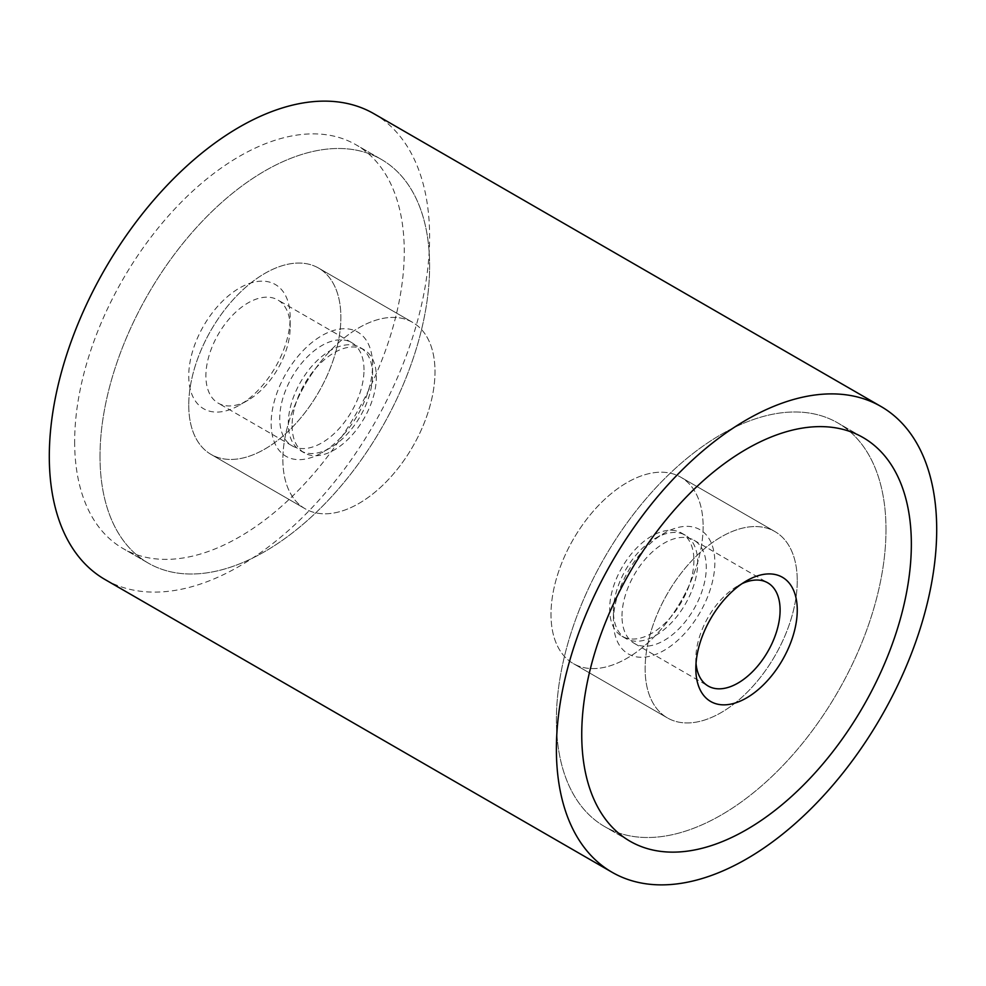 <?xml version="1.0" encoding="UTF-8"?>
<svg xmlns="http://www.w3.org/2000/svg" width="986" height="986" viewBox="0 0 986 986"><rect width="100%" height="100%" fill="white"/><g stroke="black" fill="none" stroke-linecap="round" stroke-linejoin="round"><path stroke-width="0.74" stroke-dasharray="4.93 3.7" d="M373.916 113.723A268.919 155.258 -60 0 1 429.613 236.837A268.919 155.258 -60 0 1 312.229 507.47A268.919 155.258 -60 0 1 104.997 579.509M74.653 441.765A233.066 134.564 120 0 0 122.93 548.462A233.066 134.564 120 0 0 302.529 486.024A233.066 134.564 120 0 0 404.26 251.467A233.066 134.564 120 0 0 355.995 144.782A233.066 134.564 120 0 0 176.395 207.22A233.066 134.564 120 0 0 74.653 441.765A233.066 134.564 -60 0 1 176.395 207.22A233.066 134.564 -60 0 1 355.995 144.782A233.066 134.564 -60 0 1 404.26 251.467A233.066 134.564 -60 0 1 302.529 486.024A233.066 134.564 -60 0 1 122.93 548.462A233.066 134.564 -60 0 1 74.653 441.765M100.005 456.407A233.066 134.564 120 0 0 148.282 563.105A233.066 134.564 120 0 0 327.882 500.654A233.066 134.564 120 0 0 429.613 266.109A233.066 134.564 120 0 0 381.348 159.412A233.066 134.564 120 0 0 201.748 221.85A233.066 134.564 120 0 0 100.005 456.407A233.066 134.564 120 0 0 148.282 563.105A233.066 134.564 120 0 0 327.882 500.654A233.066 134.564 120 0 0 429.613 266.109A233.066 134.564 120 0 0 381.348 159.412A233.066 134.564 120 0 0 201.748 221.85A233.066 134.564 120 0 0 100.005 456.407M885.995 529.593A233.066 134.564 -60 0 1 784.252 764.15A233.066 134.564 -60 0 1 604.652 826.588A233.066 134.564 -60 0 1 556.387 719.891A233.066 134.564 -60 0 1 658.118 485.346A233.066 134.564 -60 0 1 837.718 422.895A233.066 134.564 -60 0 1 885.995 529.593A233.066 134.564 -60 0 1 784.252 764.15A233.066 134.564 -60 0 1 604.652 826.588A233.066 134.564 -60 0 1 556.387 719.891A233.066 134.564 -60 0 1 658.118 485.346A233.066 134.564 -60 0 1 837.718 422.895A233.066 134.564 -60 0 1 885.995 529.593M188.745 405.172A107.573 62.106 120 0 0 211.029 454.41A107.573 62.106 120 0 0 293.914 425.595A107.573 62.106 120 0 0 340.873 317.344A107.573 62.106 120 0 0 318.601 268.093A107.573 62.106 120 0 0 235.703 296.922A107.573 62.106 120 0 0 188.745 405.172A107.573 62.106 -60 0 1 235.703 296.922A107.573 62.106 -60 0 1 318.601 268.093A107.573 62.106 -60 0 1 340.873 317.344A107.573 62.106 -60 0 1 293.914 425.595A107.573 62.106 -60 0 1 211.029 454.41A107.573 62.106 -60 0 1 188.745 405.172M282.871 459.513A107.573 62.106 120 0 0 305.155 508.764A107.573 62.106 120 0 0 388.053 479.935A107.573 62.106 120 0 0 434.999 371.685A107.573 62.106 120 0 0 412.727 322.447A107.573 62.106 120 0 0 329.829 351.262A107.573 62.106 120 0 0 282.871 459.513A107.573 62.106 120 0 0 305.155 508.764A107.573 62.106 120 0 0 388.053 479.935A107.573 62.106 120 0 0 434.999 371.685A107.573 62.106 120 0 0 412.727 322.447A107.573 62.106 120 0 0 329.829 351.262A107.573 62.106 120 0 0 282.871 459.513M703.129 526.487A107.573 62.106 -60 0 1 656.171 634.737A107.573 62.106 -60 0 1 573.273 663.553A107.573 62.106 -60 0 1 551.001 614.315A107.573 62.106 -60 0 1 597.947 506.065A107.573 62.106 -60 0 1 680.845 477.236A107.573 62.106 -60 0 1 703.129 526.487A107.573 62.106 -60 0 1 656.171 634.737A107.573 62.106 -60 0 1 573.273 663.553A107.573 62.106 -60 0 1 551.001 614.315A107.573 62.106 -60 0 1 597.947 506.065A107.573 62.106 -60 0 1 680.845 477.236A107.573 62.106 -60 0 1 703.129 526.487M797.255 580.828A107.573 62.106 -60 0 1 750.297 689.078A107.573 62.106 -60 0 1 667.399 717.907A107.573 62.106 -60 0 1 645.127 668.656A107.573 62.106 -60 0 1 692.086 560.405A107.573 62.106 -60 0 1 774.971 531.59A107.573 62.106 -60 0 1 797.255 580.828A107.573 62.106 120 0 0 774.971 531.59A107.573 62.106 120 0 0 692.086 560.405A107.573 62.106 120 0 0 645.127 668.656A107.573 62.106 120 0 0 667.399 717.907A107.573 62.106 120 0 0 750.297 689.078A107.573 62.106 120 0 0 797.255 580.828M292.09 425.656A59.579 34.399 120 0 0 304.428 452.931A59.579 34.399 120 0 0 350.338 436.971A59.579 34.399 120 0 0 376.356 377.009A59.579 34.399 120 0 0 364.007 349.722A59.579 34.399 120 0 0 318.096 365.695A59.579 34.399 120 0 0 292.09 425.656M372.572 374.816A59.579 34.399 120 0 0 360.223 347.54A59.579 34.399 120 0 0 314.312 363.501A59.579 34.399 120 0 0 288.306 423.475A59.579 34.399 120 0 0 300.644 450.75A59.579 34.399 120 0 0 330.433 447.792A59.579 34.399 120 0 0 372.572 374.816L372.572 364.919A71.707 41.4 120 0 0 321.855 335.634A71.707 41.4 120 0 0 271.15 423.475A71.707 41.4 120 0 0 321.855 452.747A71.707 41.4 120 0 0 372.572 364.919M290.167 327.241A59.579 34.399 120 0 0 277.83 299.966A59.579 34.399 120 0 0 231.907 315.927A59.579 34.399 120 0 0 205.901 375.9A59.579 34.399 120 0 0 218.239 403.175A59.579 34.399 120 0 0 248.041 400.217A59.579 34.399 120 0 0 290.167 327.241L290.167 317.344A71.707 41.4 120 0 0 239.462 288.06A71.707 41.4 120 0 0 188.745 375.9A71.707 41.4 120 0 0 239.462 405.172A71.707 41.4 120 0 0 290.167 317.344M363.994 369.873A59.579 34.399 120 0 0 351.645 342.586A59.579 34.399 120 0 0 305.734 358.559A59.579 34.399 120 0 0 279.728 418.52A59.579 34.399 120 0 0 292.066 445.795A59.579 34.399 120 0 0 337.976 429.834A59.579 34.399 120 0 0 363.994 369.873M693.91 560.344A59.579 34.399 -60 0 1 667.904 620.305A59.579 34.399 -60 0 1 621.993 636.278A59.579 34.399 -60 0 1 609.644 608.991A59.579 34.399 -60 0 1 635.662 549.029A59.579 34.399 -60 0 1 681.572 533.069A59.579 34.399 -60 0 1 693.91 560.344M613.428 611.184A59.579 34.399 -60 0 1 655.567 538.208A59.579 34.399 -60 0 1 685.356 535.25A59.579 34.399 -60 0 1 697.694 562.525A59.579 34.399 -60 0 1 671.688 622.499A59.579 34.399 -60 0 1 625.777 638.46A59.579 34.399 -60 0 1 613.428 611.184L613.428 621.081A71.707 41.4 -60 0 1 664.145 533.253A71.707 41.4 -60 0 1 714.85 562.525A71.707 41.4 -60 0 1 664.145 650.366A71.707 41.4 -60 0 1 613.428 621.081M696.03 663.356A59.579 34.399 -60 0 1 695.833 658.759A59.579 34.399 -60 0 1 737.959 585.783A59.579 34.399 -60 0 1 742.051 583.65M622.006 616.127A59.579 34.399 -60 0 1 648.024 556.166A59.579 34.399 -60 0 1 693.934 540.205A59.579 34.399 -60 0 1 706.272 567.48A59.579 34.399 -60 0 1 680.266 627.441A59.579 34.399 -60 0 1 634.355 643.414A59.579 34.399 -60 0 1 622.006 616.127M695.833 658.759L695.833 668.656M148.282 563.105L122.93 548.462L148.282 563.105M630.005 841.218L604.652 826.588L630.005 841.218M305.155 508.764L211.029 454.41L305.155 508.764M667.399 717.907L573.273 663.553L667.399 717.907M774.971 531.59L680.845 477.236L774.971 531.59M412.727 322.447L318.601 268.093L412.727 322.447M863.07 437.537L837.718 422.895L863.07 437.537M381.348 159.412L355.995 144.782L381.348 159.412M364.007 349.722L360.223 347.54M351.645 342.586L277.83 299.966M248.041 400.217L239.462 405.172M292.066 445.795L218.239 403.175M330.433 447.792L321.855 452.747M304.428 452.931L300.644 450.75M681.572 533.069L685.356 535.25M655.567 538.208L664.145 533.253M693.934 540.205L767.761 582.825M737.959 585.783L746.538 580.828M634.355 643.414L708.17 686.034M621.993 636.278L625.777 638.46"/><path stroke-width="1.48" d="M612.084 872.277L104.997 579.509A268.919 155.258 -60 0 1 49.3 456.407A268.919 155.258 -60 0 1 166.683 185.775A268.919 155.258 -60 0 1 373.916 113.723L881.003 406.491A268.919 155.258 120 0 0 673.771 478.53A268.919 155.258 120 0 0 556.387 749.163A268.919 155.258 120 0 0 612.084 872.277A268.919 155.258 120 0 0 819.317 800.225A268.919 155.258 120 0 0 936.7 529.593A268.919 155.258 120 0 0 881.003 406.491M911.347 544.235A233.066 134.564 -60 0 1 809.605 778.78A233.066 134.564 -60 0 1 630.005 841.218A233.066 134.564 -60 0 1 581.74 734.533A233.066 134.564 -60 0 1 683.471 499.976A233.066 134.564 -60 0 1 863.07 437.537A233.066 134.564 -60 0 1 911.347 544.235A233.066 134.564 120 0 0 863.07 437.537A233.066 134.564 120 0 0 683.471 499.976A233.066 134.564 120 0 0 581.74 734.533A233.066 134.564 120 0 0 630.005 841.218A233.066 134.564 120 0 0 809.605 778.78A233.066 134.564 120 0 0 911.347 544.235M742.051 583.65A59.579 34.399 -60 0 1 767.761 582.825A59.579 34.399 -60 0 1 780.099 610.1A59.579 34.399 -60 0 1 754.093 670.073A59.579 34.399 -60 0 1 708.17 686.034A59.579 34.399 -60 0 1 696.03 663.356M695.833 668.656A71.707 41.4 -60 0 1 746.538 580.828A71.707 41.4 -60 0 1 797.255 610.1A71.707 41.4 -60 0 1 746.538 697.94A71.707 41.4 -60 0 1 695.833 668.656"/></g></svg>
